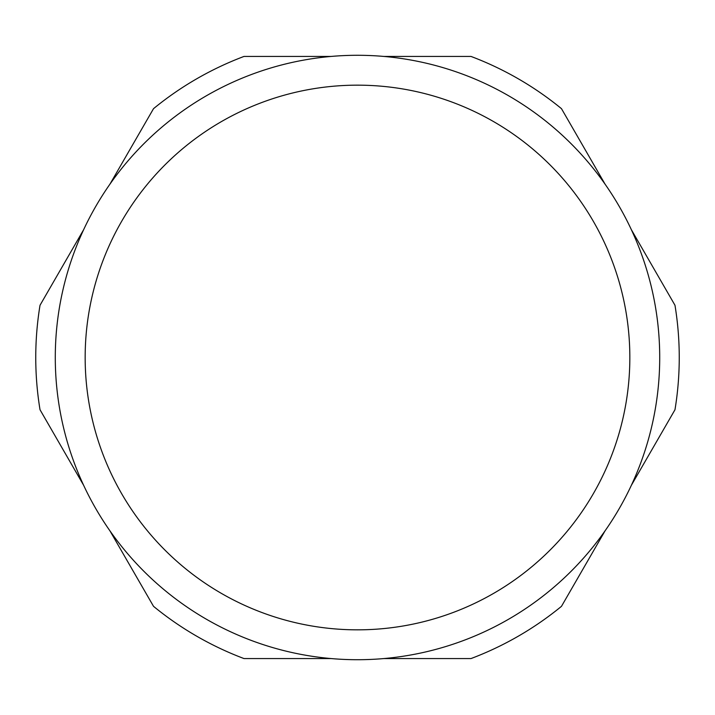<?xml version="1.0" encoding="UTF-8"?>
<svg xmlns="http://www.w3.org/2000/svg" width="715" height="715" viewBox="0 0 715 715"><rect width="100%" height="100%" fill="white"/><g stroke="black" fill="none" stroke-linecap="round" stroke-linejoin="round"><path stroke-width="1.07" d="M212.614 92.28A302.213 302.213 0 0 0 92.28 502.386A302.213 302.213 0 0 0 502.386 622.72A302.213 302.213 0 0 0 622.72 212.614A302.213 302.213 0 0 0 212.614 92.28M488.068 596.498A272.335 272.335 0 0 1 118.502 488.068A272.335 272.335 0 0 1 226.932 118.502A272.335 272.335 0 0 1 596.498 226.932A272.335 272.335 0 0 1 488.068 596.498M631.399 229.765L674.978 305.26A321.75 321.75 0 0 1 674.978 409.74L631.399 485.235M383.83 56.431L470.997 56.431A321.75 321.75 0 0 1 561.481 108.671L605.069 184.166M109.931 184.166L153.519 108.671A321.75 321.75 0 0 1 244.003 56.431L331.17 56.431M605.069 530.834L561.481 606.329A321.75 321.75 0 0 1 470.997 658.569L383.83 658.569M83.601 485.235L40.022 409.74A321.75 321.75 0 0 1 40.022 305.26L83.601 229.765M331.17 658.569L244.003 658.569A321.75 321.75 0 0 1 153.519 606.329L109.931 530.834"/></g></svg>
